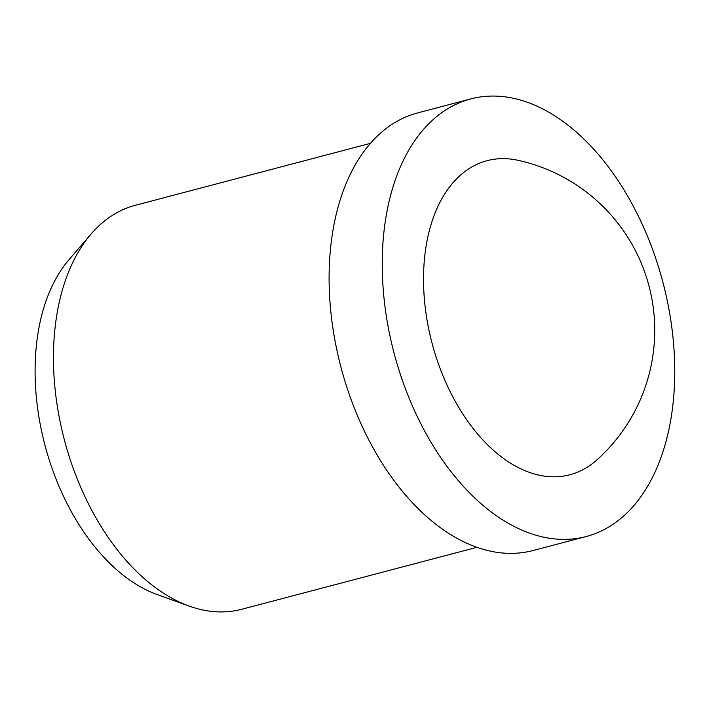<?xml version="1.0" encoding="UTF-8"?>
<svg xmlns="http://www.w3.org/2000/svg" width="709" height="709" viewBox="0 0 709 709"><rect width="100%" height="100%" fill="white"/><g stroke="black" fill="none" stroke-linecap="round" stroke-linejoin="round"><path stroke-width="1.06" d="M514.264 465.423A162.396 99.756 -104.8 0 1 424.496 258.625A162.396 99.756 -104.8 0 1 518.004 160.305A174.068 174.068 0 0 1 596.925 459.875A162.396 99.756 -104.8 0 1 514.264 465.423M470.838 98.897L417.716 112.899A226.286 139.008 75.2 0 0 330.447 249.373A226.286 139.008 75.2 0 0 386.751 470.297A226.286 139.008 75.2 0 0 533.008 550.538L586.139 536.545A226.286 139.008 75.2 0 0 673.399 400.071A226.286 139.008 75.2 0 0 617.096 179.147A226.286 139.008 75.2 0 0 470.838 98.897A226.286 139.008 75.2 0 0 383.578 235.379A226.286 139.008 75.2 0 0 439.881 456.295A226.286 139.008 75.2 0 0 586.139 536.545M370.444 143.351L135.251 205.309A208.88 128.311 75.2 0 0 91.151 233.961A208.88 128.311 75.2 0 0 54.699 331.289A208.88 128.311 75.2 0 0 189.188 606.089A208.88 128.311 75.2 0 0 241.68 609.288L476.873 547.33M91.151 233.961L69.003 259.698A187.991 115.478 75.2 0 0 36.203 347.286A187.991 115.478 75.2 0 0 157.238 594.603L189.188 606.089"/></g></svg>
